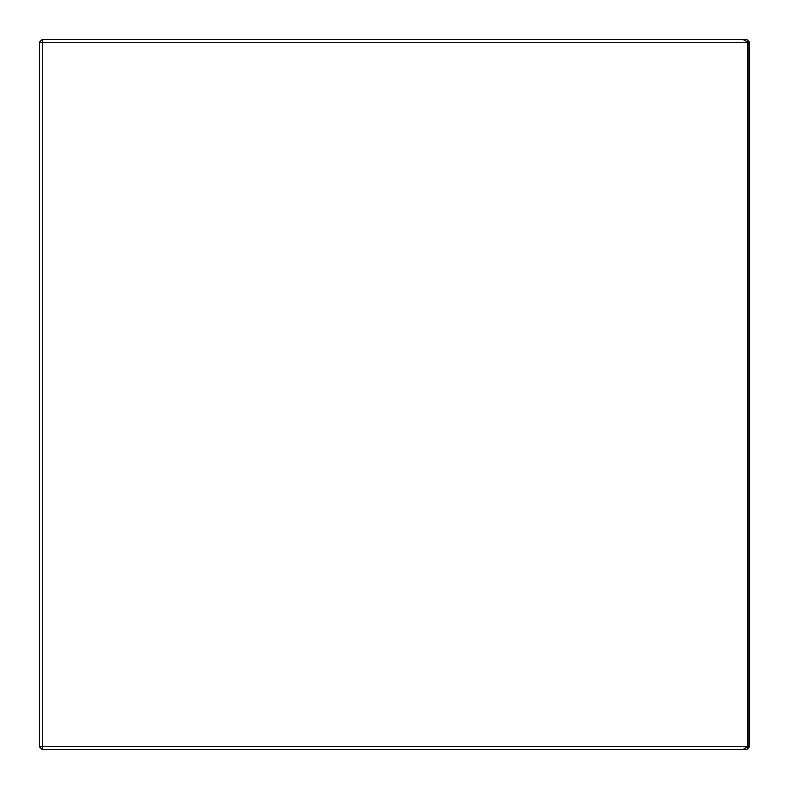 <?xml version="1.0" encoding="UTF-8"?>
<svg xmlns="http://www.w3.org/2000/svg" width="789" height="789" viewBox="0 0 789 789"><rect width="100%" height="100%" fill="white"/><g stroke="black" fill="none" stroke-linecap="round" stroke-linejoin="round"><path stroke-width="1.18" d="M39.45 746.759L39.45 42.241L42.241 42.241L42.241 746.759L747.577 746.759L747.577 42.241L42.241 42.241L42.241 39.45L742.804 39.45L748.15 42.241L748.15 746.759L746.759 749.55L42.241 749.55L42.241 746.759L39.45 746.759L42.241 749.55M742.804 39.45L746.759 39.45L749.55 42.241L749.55 746.759L747.577 746.759L742.804 749.55M39.45 42.241L42.241 39.45M746.759 749.55L749.55 746.759M746.759 39.45L748.15 42.241L749.55 42.241"/></g></svg>
